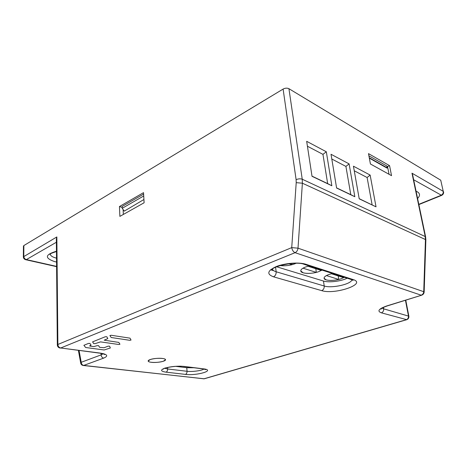 <?xml version="1.0" encoding="UTF-8"?>
<svg xmlns="http://www.w3.org/2000/svg" width="467" height="467" viewBox="0 0 467 467"><rect width="100%" height="100%" fill="white"/><g stroke="black" fill="none" stroke-linecap="round" stroke-linejoin="round"><path stroke-width="0.7" d="M418.811 204.318L441 195.34C442.698 194.465 443.446 193.14 443.241 191.359L440.731 180.192L288.927 88.701C287.158 87.872 285.214 87.994 283.107 89.074L23.87 245.554L23.443 246.121L23.35 256.856L56.846 236.938L57.879 344.465L291.729 247.621L298.01 248.175L423.732 291.7L425.449 239.542L302.382 183.21L296.212 182.655L291.729 247.621C292.237 250.184 293.346 251.871 295.051 252.682L60.704 347.991L100.498 353.128C107.503 354.33 108.554 356 103.656 358.125L83.71 365.422L203.945 378.801L406.255 319.732C407.895 319.054 408.631 317.782 408.45 315.914L405.444 300.252M99.745 353.157L60.704 347.991C59.005 347.582 58.066 346.403 57.879 344.465L57.324 344.95L56.344 239.174L56.846 236.938M119.447 206.537L143.527 192.649L144.116 202.766L119.879 216.384L119.447 206.537L122.167 207.406M162.586 358.475C157.385 357.681 147.753 359.392 148.191 361.009C148.284 361.604 149.3 362.03 151.238 362.287C156.474 363.04 165.913 361.365 165.522 359.736C165.441 359.158 164.46 358.738 162.586 358.475M175.767 366.35L186.782 367.722L193.922 367.751M276.645 266.785L323.473 281.041C328.791 282.786 341.038 281.327 347.168 278.204M270.533 269.763L273.75 270.72L270.533 269.763M312.02 176.304L331.856 185.767L326.316 151.769L306.673 141.32L312.02 176.304M336.608 188.032L354.838 196.73L349.1 163.888L331.021 154.273L336.608 188.032M376.034 206.84L370.144 175.078L353.443 166.194L359.216 198.814L376.034 206.84L359.187 198.662M368.498 153.625L389.56 165.645L391.539 175.668L370.43 163.993L368.498 153.625M288.927 88.701L302.237 179.229L425.589 236.728L412.659 174.921L411.982 173.187L443.241 191.359L440.731 180.192M307.426 146.235L322.954 154.373L327.659 183.613L311.991 176.135M327.659 183.613L331.856 185.767M326.316 151.769L322.954 154.373M331.803 159.013L345.913 166.41L350.793 194.651L336.579 187.868M350.793 194.651L354.838 196.73M349.1 163.888L345.913 166.41M354.255 170.782L367.109 177.518L372.123 204.832M367.109 177.518L370.144 175.078M386.845 166.17L387.54 166.567L389.56 165.645M368.901 155.809L386.804 165.96L387.166 167.828L369.263 157.735M389.058 174.296L387.54 166.567M369.339 158.144L387.02 168.102L387.166 167.828M143.924 199.502L124.269 211.131L122.208 208.282L122.126 206.443L143.614 194.097M123.341 214.441L123.113 209.537M122.208 208.282L143.719 195.982M190.227 367.29L187.08 366.893L190.227 367.29M163.362 361.236L165.522 359.736C165.808 357.961 154.991 357.804 150.263 359.543L148.191 361.009C147.975 362.795 158.617 362.929 163.362 361.236M288.898 263.732L292.003 264.713C287.771 265.764 283.819 266.038 280.142 265.548C285.057 266.132 289.954 265.548 294.835 263.797L296.002 263.295M292.003 264.713L291.828 263.441M303.159 272.798L300.783 270.924C300.684 270.037 301.425 269.12 303.001 268.181L316.299 272.378C311.115 273.58 306.737 273.72 303.159 272.798M308.086 266.225L305.26 267.118C302.196 268.35 300.701 269.622 300.783 270.924C300.876 273.901 312.213 274.234 319.078 271.52L322.002 270.089L321.349 270.486L308.086 266.225M315.82 268.712L316.299 272.378M308.027 266.237L315.762 268.723M326.176 279.885L324.098 278.256C323.999 277.398 324.781 276.505 326.445 275.577L338.727 279.453C333.677 280.591 329.498 280.737 326.176 279.885M331.459 273.738L328.692 274.578C325.552 275.787 324.016 277.013 324.098 278.256C324.197 280.941 334.786 281.152 341.453 278.641L344.36 277.299L343.7 277.672L331.459 273.738M338.225 275.915L338.727 279.453M331.401 273.75L338.166 275.927M129.995 338.155L111.269 335.277L109.903 335.528L111.187 337.507L129.715 340.297L131.046 340.052L129.995 338.155M118.647 344.477L119.949 344.243L118.805 342.41L104.182 340.174L107.824 338.598L106.838 336.771L105.326 336.736L92.594 341.856L93.698 343.607L95.18 343.63L100.539 341.885L118.647 344.477M104.013 347.746L99.623 347.325L98.607 345.679L97.148 345.656L93.809 346.607L89.857 346.07L89.67 345.79L91.065 345.177L89.944 343.449L88.456 343.426L83.897 345.306L85.665 347.506L104.17 349.981L110.346 347.973L109.593 346.187L108.157 346.17L104.013 347.746M78.398 350.402L80.709 363.145L81.211 362.287L79.063 350.489M80.709 363.145C81.048 364.54 81.947 365.322 83.4 365.492L83.71 365.422C82.227 365.089 81.398 364.038 81.211 362.287L101.111 354.879L101.065 353.344M103.656 358.125C102.168 357.763 101.316 356.683 101.111 354.879L103.108 353.799M23.87 245.554L23.782 256.301C23.928 257.977 24.792 259.074 26.368 259.594L25.586 259.687M296.212 182.655L296.113 179.667L283.107 89.074M296.113 179.667C298.36 178.721 300.404 178.575 302.237 179.229L302.382 183.21L298.01 248.175C297.748 250.347 296.761 251.847 295.051 252.682L421.176 295.191C422.717 294.595 423.569 293.434 423.732 291.7L424.159 291.986L425.863 239.927L425.449 239.542L425.174 236.308L411.982 173.187M425.863 239.962L425.589 236.728M383.395 307.42L383.652 308.821L408.858 316.206L405.776 300.147M382.134 308.103L383.652 308.821C383.816 310.783 383.063 312.119 381.376 312.837C376.851 311.121 378.725 308.792 386.997 305.862L421.497 295.237C423.12 294.712 424.007 293.626 424.159 291.986M406.786 319.685L381.376 312.837M203.285 378.813L204.575 378.702M408.858 316.206C409.039 317.986 408.257 319.171 406.523 319.761L204.254 378.795L83.068 365.457M103.727 353.741L104.62 354.558C105.472 354.506 103.978 354.056 100.131 353.204L100.498 353.128M57.324 344.95C57.494 346.753 58.498 347.798 60.336 348.078L59.963 348.032M421.806 295.144L387.663 305.797M386.997 305.862L387.336 305.903C380.599 308.243 380.792 309.393 380.996 309.166L381.72 307.998M185.463 374.388L166.036 372.164C160.52 371.3 160.14 369.952 164.892 368.119C171.091 366.42 177.524 365.859 184.202 366.426L203.6 368.86C215.9 370.284 196.928 375.912 185.463 374.388C186.531 373.904 187.057 372.87 187.051 371.288C192.112 371.96 201.639 370.699 203.991 369.035M321.71 290.637L273.516 276.814C266.482 274.182 267.352 270.778 276.131 266.622C284.782 263.114 299.043 261.981 305.844 264.258L353.151 279.57C367.325 283.913 334.769 294.975 321.71 290.637C323.52 289.773 324.361 288.227 324.221 286.002C331.728 288.565 351.482 284.17 351.914 279.739M164.781 368.294L167.647 368.977L187.051 371.288L186.782 367.722M167.548 367.494L167.647 368.977C167.641 370.6 167.104 371.662 166.036 372.164M184.202 366.426L183.461 366.443M202.853 368.872L203.6 368.86M272.436 269.196C272.827 270.288 274.071 271.14 276.155 271.771L324.221 286.002L323.473 281.041M275.588 267.252L276.155 271.771C276.26 274.17 275.378 275.851 273.516 276.814M305.844 264.258L303.474 264.124M350.787 279.377L353.151 279.57M441.648 195.381L413.669 179.766M417.586 198.463C420.23 195.749 420.137 193.525 417.311 191.797L416.074 191.248M56.367 242.262L26.368 259.594L56.595 266.406M56.454 251.246C44.984 254.614 44.412 258.082 54.732 261.648L56.554 262.01M50.249 254.06C50.465 255.799 52.491 257.142 56.332 258.099L56.519 258.14M163.87 368.481L163.135 369.216C163.625 367.669 177.559 365.375 183.84 366.49L203.238 368.918L205.795 369.654L204.995 369.088M272.354 269.272L271.712 270.2C271.543 266.429 296.726 260.662 304.548 264.456L351.896 279.733L353.058 280.469L352.112 279.745M443.58 191.768C443.813 193.472 443.107 194.698 441.461 195.457L418.864 204.593M23.35 256.856C23.455 258.385 24.284 259.348 25.831 259.74L56.595 266.663M50.243 254.066L50.057 254.387C48.953 254.252 51.084 253.295 56.454 251.515"/></g></svg>
